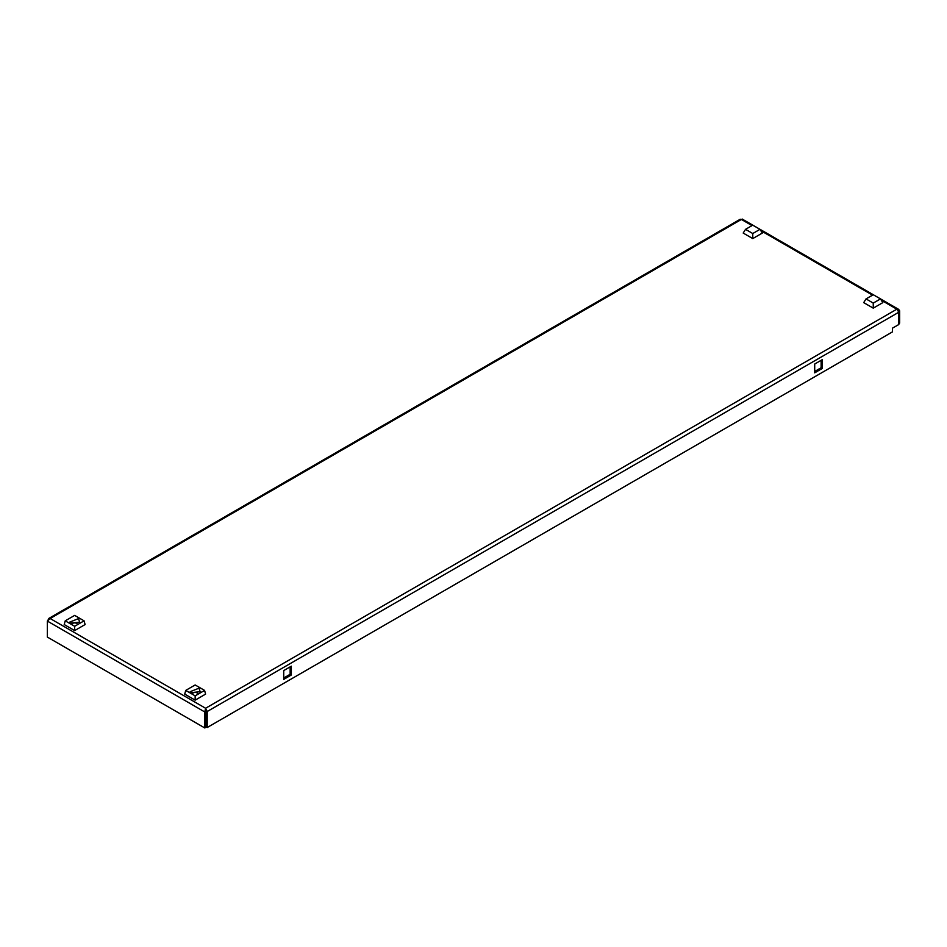 <?xml version="1.0" encoding="UTF-8"?>
<svg xmlns="http://www.w3.org/2000/svg" width="947" height="947" viewBox="0 0 947 947"><rect width="100%" height="100%" fill="white"/><g stroke="black" fill="none" stroke-linecap="round" stroke-linejoin="round"><path stroke-width="1.42" d="M48.155 619.823L48.782 618.45L50.155 618.521L47.35 621.078L204.801 711.978L205.996 711.28L205.594 709.658L207.204 711.517L898.845 312.202L896.845 309.184L898.62 309.349L899.65 310.805L899.65 323.093L898.845 323.554M814.704 371.449L821.132 367.732L821.132 360.31M283.721 678.005L290.149 674.288L290.149 666.877M47.35 621.078L47.35 637.071L204.801 727.971L204.801 711.978L205.594 708.261L207.204 711.517L207.204 727.509L205.996 726.823L205.996 710.818M205.996 711.28L205.996 727.284L204.801 727.971M822.327 368.43L814.704 372.834L814.704 364.027L822.327 359.623L822.327 368.43L821.132 367.732M291.356 674.986L283.721 679.39L283.721 670.583L291.356 666.179L291.356 674.986L290.149 674.288M207.204 727.509L892.417 331.912L892.417 328.195L898.845 324.49L898.845 312.202M898.667 311.374L899.65 310.805M742.199 219.905L740.223 219.254L48.782 618.45M752.048 225.587L741.406 219.444L50.155 618.521L205.594 708.261L205.594 709.611M70.8 623.079L69.676 622.132L78.53 618.616L79.655 622.132L70.8 623.079M77.062 623.671A2.841 1.645 0 0 0 76.671 623.398A2.841 1.645 0 0 0 72.256 623.671M74.659 630.584L85.1 624.558L84.082 620.841L74.659 626.287L65.236 620.841L64.218 624.558L74.659 630.584L74.659 626.287M65.236 620.841L74.659 615.396L84.082 620.841M759.991 229.34L762.335 233.057L752.758 238.585L743.194 233.057L745.538 229.34L752.758 225.173L759.991 229.34L752.758 233.518L745.538 229.34M752.758 238.585L752.758 233.518M880.485 298.909L882.829 302.626L873.252 308.142L863.688 302.626L866.032 298.909L873.252 294.742L880.485 298.909L873.252 303.087L866.032 298.909M873.252 308.142L873.252 303.087M199.024 688.185L200.148 691.701L191.294 692.636L190.169 691.701L199.024 688.185M197.556 693.24A2.841 1.645 0 0 0 197.165 692.955A2.841 1.645 0 0 0 192.762 693.24M195.153 700.153L205.594 694.115L204.588 690.41L195.153 695.856L195.153 700.153L184.712 694.115L185.73 690.41L195.153 684.965L204.588 690.41M195.153 695.856L185.73 690.41M205.594 708.261L896.845 309.184L881.314 300.211M872.542 295.156L760.82 230.654M898.62 309.349L742.176 219.029"/></g></svg>
